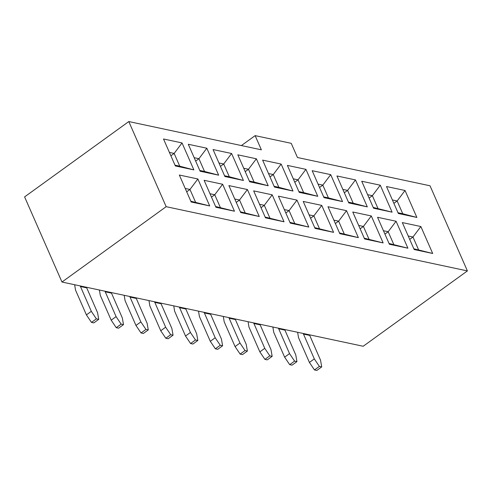 <?xml version="1.0" encoding="UTF-8"?>
<svg xmlns="http://www.w3.org/2000/svg" width="492" height="492" viewBox="0 0 492 492"><rect width="100%" height="100%" fill="white"/><g stroke="black" fill="none" stroke-linecap="round" stroke-linejoin="round"><path stroke-width="0.74" d="M367.622 194.678L372.37 195.687L380.261 185.201L361.725 181.253L373.557 208.208L392.093 212.163L373.225 207.446M369.098 198.055L372.37 195.687L377.973 208.46M380.261 185.201L392.093 212.163M383.44 230.717L388.188 231.732L396.078 221.24L377.548 217.292L389.381 244.247L407.917 248.202L389.043 243.485M384.922 234.094L388.188 231.732L393.791 244.499M396.078 221.24L407.917 248.202M392.395 199.961L397.142 200.976L405.039 190.484L416.872 217.446L398.336 213.491L386.503 186.536L405.039 190.484M393.877 203.337L397.142 200.976L402.751 213.743L416.872 217.446M402.751 213.743L398.003 212.728M408.219 236L412.966 237.015L420.857 226.529L432.689 253.485L413.821 248.767M432.689 253.485L414.159 249.53L402.321 222.575L420.857 226.529M409.701 239.376L412.966 237.015L418.569 249.782M467.4 270.92L430.026 185.785L297.463 157.514L291.233 143.326L255.139 135.632L261.369 149.82L128.799 121.555L24.6 196.898L61.974 282.033L363.201 346.263L467.4 270.92L166.167 206.683L128.799 121.555M255.139 135.632L241.406 145.564M218.651 175.177L204.531 171.474L198.928 158.707L206.818 148.221L218.651 175.177L200.121 171.228L188.282 144.267L206.818 148.221M204.531 171.474L199.783 170.466M195.662 161.068L198.928 158.707L194.18 157.692M220.355 207.519L214.746 194.746L222.636 184.26L234.475 211.222L215.607 206.505M234.475 211.222L215.939 207.267L204.106 180.306L222.636 184.26M211.48 197.107L214.746 194.746L209.998 193.731M185.22 188.448L189.967 189.463L197.864 178.977L209.697 205.933L190.828 201.222M209.697 205.933L191.16 201.984L179.328 175.023L197.864 178.977M186.702 191.825L189.967 189.463L195.576 202.23M169.402 152.409L174.15 153.424L182.04 142.938L193.873 169.894L175.343 165.945L163.51 138.984L182.04 142.938M170.884 155.786L174.15 153.424L179.752 166.191L193.873 169.894M179.752 166.191L175.004 165.183M358.662 225.434L363.41 226.449L371.3 215.957L383.139 242.919L364.271 238.202M383.139 242.919L364.603 238.964L352.77 212.009L371.3 215.957M360.144 228.811L363.41 226.449L369.018 239.217M342.844 189.395L347.592 190.404L355.482 179.918L367.315 206.88L348.785 202.925L336.946 175.97L355.482 179.918M344.326 192.766L347.592 190.404L353.194 203.178L367.315 206.88M353.194 203.178L348.447 202.163M333.883 220.152L338.631 221.16L346.528 210.674L358.361 237.636L339.492 232.919M358.361 237.636L339.824 233.682L327.992 206.726L346.528 210.674M335.366 223.528L338.631 221.16L344.24 233.934M318.066 184.113L322.813 185.121L330.704 174.635L342.537 201.597L324.007 197.643L312.174 170.687L330.704 174.635M319.548 187.483L322.813 185.121L328.416 197.895L342.537 201.597M328.416 197.895L323.668 196.88M309.105 214.869L313.853 215.877L321.75 205.392L333.582 232.353L314.714 227.636M333.582 232.353L315.046 228.399L303.213 201.443L321.75 205.392M310.587 218.239L313.853 215.877L319.462 228.651M293.287 178.83L298.035 179.838L305.926 169.353L317.764 196.314L299.228 192.36L287.396 165.404L305.926 169.353M294.769 182.2L298.035 179.838L303.644 192.612L317.764 196.314M303.644 192.612L298.896 191.597M284.333 209.586L289.081 210.594L296.971 200.109L308.804 227.07L289.936 222.353M308.804 227.07L290.274 223.116L278.435 196.16L296.971 200.109M285.809 212.956L289.081 210.594L294.683 223.368M268.509 173.547L273.257 174.555L281.153 164.07L292.986 191.031L274.45 187.077L262.617 160.115L281.153 164.07M269.991 176.917L273.257 174.555L278.866 187.329L292.986 191.031M278.866 187.329L274.118 186.314M259.555 204.303L264.302 205.312L272.193 194.826L284.025 221.787L265.157 217.07M284.025 221.787L265.495 217.833L253.657 190.871L272.193 194.826M261.037 207.673L264.302 205.312L269.905 218.085M243.731 168.264L248.478 169.273L256.375 158.787L268.208 185.748L249.672 181.794L237.839 154.832L256.375 158.787M245.213 171.634L248.478 169.273L254.087 182.046L268.208 185.748M254.087 182.046L249.339 181.031M234.776 199.02L239.524 200.029L247.415 189.543L259.253 216.505L240.379 211.788M259.253 216.505L240.717 212.55L228.885 185.589L247.415 189.543M236.258 202.39L239.524 200.029L245.127 212.802M218.958 162.975L223.706 163.99L231.597 153.504L243.429 180.459L224.893 176.511L213.061 149.55L231.597 153.504M220.434 166.351L223.706 163.99L229.309 176.757L243.429 180.459M229.309 176.757L224.561 175.749M74.649 284.739L75.51 290.059L86.407 314.886L91.315 311.344L96.377 318.853L98.72 319.351L97.557 312.672L86.463 287.254M91.315 311.344L80.214 285.926M98.72 319.351L93.818 322.9L91.475 322.401L86.407 314.886M91.475 322.401L96.377 318.853M99.427 290.022L100.288 295.341L111.186 320.169L116.094 316.627L121.155 324.136L123.498 324.634L122.336 317.955L111.235 292.537M116.094 316.627L104.993 291.209M123.498 324.634L118.59 328.182L116.253 327.684L111.186 320.169M116.253 327.684L121.155 324.136M124.199 295.305L125.066 300.624L135.964 325.452L140.866 321.909L145.933 329.419L148.276 329.917L147.108 323.238L136.013 297.82M140.866 321.909L129.771 296.492M148.276 329.917L143.369 333.465L141.032 332.967L135.964 325.452M141.032 332.967L145.933 329.419M148.978 300.587L149.845 305.907L160.743 330.741L165.644 327.192L170.712 334.701L173.049 335.2L171.886 328.521L160.792 303.103M165.644 327.192L154.549 301.774M173.049 335.2L168.147 338.748L165.804 338.25L160.743 330.741M165.804 338.25L170.712 334.701M173.756 305.87L174.617 311.19L185.521 336.024L190.422 332.475L195.49 339.984L197.827 340.482L196.665 333.81L185.57 308.386M190.422 332.475L179.328 307.057M197.827 340.482L192.925 344.031L190.582 343.533L185.521 336.024M190.582 343.533L195.49 339.984M198.534 311.153L199.395 316.473L210.299 341.307L215.201 337.758L220.262 345.267L222.605 345.771L221.443 339.093L210.348 313.668M215.201 337.758L204.106 312.34M222.605 345.771L217.704 349.314L215.361 348.816L210.299 341.307M215.361 348.816L220.262 345.267M223.313 316.436L224.174 321.756L235.071 346.589L239.979 343.041L245.041 350.55L247.384 351.054L246.221 344.375L235.127 318.951M239.979 343.041L228.878 317.623M247.384 351.054L242.482 354.597L240.139 354.099L235.071 346.589M240.139 354.099L245.041 350.55M248.091 321.719L248.952 327.039L259.85 351.872L264.757 348.324L269.819 355.833L272.162 356.337L271 349.658L259.899 324.24M264.757 348.324L253.657 322.906M272.162 356.337L267.261 359.88L264.917 359.381L259.85 351.872M264.917 359.381L269.819 355.833M272.863 327.002L273.73 332.321L284.628 357.155L289.53 353.607L294.597 361.122L296.94 361.62L295.778 354.941L284.677 329.523M289.53 353.607L278.435 328.189M296.94 361.62L292.033 365.162L289.696 364.664L284.628 357.155M289.696 364.664L294.597 361.122M297.642 332.284L298.509 337.604L309.406 362.438L314.308 358.889L319.376 366.405L321.719 366.903L320.55 360.224L309.456 334.806M314.308 358.889L303.213 333.471M321.719 366.903L316.811 370.445L314.474 369.947L309.406 362.438M314.474 369.947L319.376 366.405M166.167 206.683L61.974 282.033M80.411 286.51L86.654 287.845M105.19 291.793L111.432 293.127M129.968 297.076L136.21 298.41M154.746 302.365L160.989 303.693M179.525 307.648L185.767 308.976M204.303 312.93L210.545 314.259M229.075 318.213L235.324 319.542M253.854 323.496L260.096 324.825M278.632 328.779L284.874 330.107M303.41 334.062L309.652 335.39"/></g></svg>
